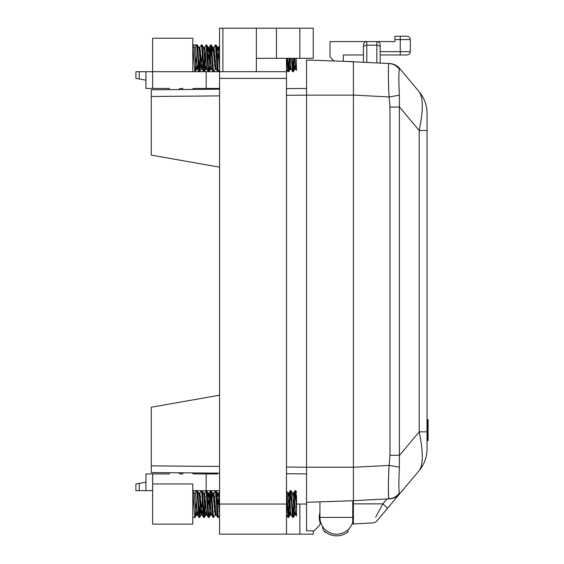 <?xml version="1.0" encoding="UTF-8"?>
<svg xmlns="http://www.w3.org/2000/svg" width="564" height="564" viewBox="0 0 564 564"><rect width="100%" height="100%" fill="white"/><g stroke="black" fill="none" stroke-linecap="round" stroke-linejoin="round"><path stroke-width="0.85" d="M306.562 473.908L286.484 473.732M219.558 473.147L151.293 472.554L151.293 465.864L219.558 466.456M353.409 74.377L353.409 95.126L306.562 95.126L306.562 467.225L353.409 467.225L353.409 95.126M219.558 95.894L151.293 96.493L151.293 89.796L219.558 89.204M286.484 88.618L306.562 88.442M319.999 522.391A17.399 17.399 0 0 1 319.943 512.641A17.399 17.399 0 0 0 319.999 522.391A3.349 3.349 0 0 1 319.161 525.718L314.028 530.851L306.562 530.851L306.562 467.225M427.026 431.848L427.026 449.057A33.459 33.459 0 0 1 419.2 470.566C423.31 464.687 423.31 451.785 419.2 431.848L427.026 431.848L427.026 113.293A33.459 33.459 0 0 0 419.2 91.784L399.524 68.343A13.388 13.388 0 0 0 389.971 63.577A13.388 13.388 0 0 1 399.524 68.343L399.382 69.435C398.692 72.171 398.692 80.765 399.382 95.21L399.382 467.14C398.692 481.607 398.692 490.201 399.382 492.922A13.388 13.205 87 0 1 389.111 498.823L353.409 500.691L353.409 467.225L353.409 500.691L306.562 502.327M286.484 95.309L306.562 95.14L306.562 60.024L333.994 60.982L329.982 56.978L329.982 41.588L366.797 41.588A3.349 3.349 0 0 0 363.449 44.93L363.449 54.969L343.37 54.969L343.37 61.314L389.111 63.535A13.388 13.205 -87 0 1 399.382 69.435M316.601 528.278L319.161 525.718M319.943 501.861L352.74 500.712L352.74 522.109A16.73 16.73 0 0 1 319.943 517.421L319.943 501.861M219.558 395.195L151.293 407.229L151.293 465.864M151.293 96.493L151.293 155.121L219.558 167.155M306.562 60.024L353.409 61.659L353.409 95.076L353.409 81.406L353.409 95.076L389.111 96.952C388.152 81.794 388.152 60.898 389.111 63.535M427.026 419.087L427.695 419.757L427.695 435.514A0.67 0.67 0 0 0 427.026 436.183L427.026 449.057M427.695 435.373L428.097 435.408L428.097 431.587L427.026 431.587L427.026 436.042A0.67 0.67 0 0 1 427.695 435.373L427.695 435.408M427.026 441.097L428.097 440.428L428.097 435.93L427.209 435.725M427.695 419.672L428.097 419.708L427.695 419.672M428.097 431.587L428.097 419.757L427.695 419.757M428.097 435.373L427.695 435.514M428.097 435.091L428.097 435.93M363.449 62.188L363.449 44.93A3.349 3.349 0 0 1 366.797 41.588L394.906 41.588L394.906 36.23L406.947 36.23A3.349 3.349 0 0 1 410.296 39.579L410.296 51.627A3.349 3.349 0 0 1 406.947 54.969L380.178 54.969M400.257 54.969L400.257 51.627L380.178 51.627L380.178 44.93L380.178 63.062M380.178 44.93A3.349 3.349 0 0 0 376.83 41.588L376.83 45.169L366.797 45.169L366.797 62.364M406.947 54.969A3.349 3.349 0 0 0 410.296 51.627A3.349 3.349 0 0 1 406.947 54.969M406.947 36.23A3.349 3.349 0 0 1 410.296 39.579L394.906 39.579M399.382 467.14L389.111 465.406L353.409 467.274L353.409 503.863L382.871 503.863L387.01 498.928M375.638 517.202L382.871 503.863L387.644 508.164L377.245 520.565L399.524 494.015A13.388 13.388 0 0 1 389.971 498.773C394.109 498.364 397.296 496.778 399.524 494.015A13.388 13.388 0 0 1 389.971 498.773L395.117 497.448M377.245 520.565A6.69 6.69 0 0 1 372.473 522.941L352.056 524.012M353.409 523.942L353.409 503.863M324.081 530.844A2.009 2.009 0 0 0 326.013 532.423M322.749 526.691A4.018 4.018 0 0 0 323.828 530.597A18.408 18.408 0 0 0 348.058 531.887L348.058 529.688M388.427 489.073L388.554 496.665L389.104 498.823M399.382 492.922L399.524 494.015L419.2 470.566M389.111 498.823C388.152 501.459 388.152 480.577 389.111 465.406L389.971 455.296L389.971 107.061L389.111 96.952L399.382 95.21M427.026 130.503L419.2 130.503L419.2 431.848L399.524 455.296L389.971 455.296M419.2 91.784C423.31 97.664 423.31 110.572 419.2 130.503L399.524 107.061L389.971 107.061M353.409 480.613L353.409 467.225L353.409 480.613M353.409 75.738L353.409 81.406M293.569 493.07L295.007 490.652L295.303 491.695L296.523 509.99L296.523 498.082L296.523 516.06L295.515 512.838L293.999 494.163L293.499 493.239L293.012 496.891M286.484 490.955L288.669 517.421L291.003 490.652L293.351 517.421L295.282 492.619L295.79 490.758L296.523 498.082L296.523 495.622M200.58 496.602L199.064 517.315L196.801 490.997L192.789 490.652L206.177 490.652L206.177 473.922L217.824 473.922M294.937 490.715L292.667 517.421L290.516 491.103L289.762 494.275L288 517.421L286.484 498.379M219.558 493.472L218.747 506.479M218.056 516.025L217.641 517.364L217.203 514.467L215.441 490.715L213.827 493.338L213.368 496.891M214.637 496.602L214.059 506.472M213.368 516.025L213.023 517.421L212.67 515.933L210.682 490.652L209.378 506.479M208.687 516.025L208.271 517.357L207.883 514.981L206.121 490.828L204.499 493.204L203.999 496.891M205.268 496.602L203.653 517.421L201.581 491.526L201.242 490.715L199.875 493.07L199.318 496.891M192.789 490.955L194.763 516.899L195.045 517.357L195.518 513.987L196.279 501.6M196.97 492.048L197.386 490.715L197.788 493.239L199.55 517.287L200.967 501.6M201.658 492.048L202.004 490.652L202.321 491.879L204.337 517.421L205.648 501.6M206.339 492.048L206.755 490.715L207.108 492.753L208.87 517.132L209.632 513.31L211.373 490.652L213.411 516.314L213.714 517.421L215.173 514.967L215.709 511.188M214.447 511.47L215.018 501.6M215.709 492.048L216.054 490.652L216.428 492.316L218.19 516.927L218.444 517.392L219.833 515.002M219.128 511.47L219.558 504.202M192.789 483.961L192.789 524.111L152.632 524.111L152.632 483.961L192.789 483.961M292.596 517.357L290.975 513.973L289.212 493.563L288.958 492.992L288.705 493.676L288.324 496.891M219.558 499.556L218.867 493.281L218.367 494.078L216.978 511.47M217.641 517.357L216.097 514.417L213.932 493.07M212.952 517.357L211.31 513.776L209.329 492.992L207.608 511.47M208.271 517.357L206.769 514.608L204.563 493.07M203.308 506.479L202.215 515.01L199.875 493.07M198.627 506.472L197.943 514.037L197.442 514.77L195.673 494.543L195.285 492.992L194.03 492.992M196.639 490.652L195.285 492.992M192.662 490.645L194.249 493.676L196.011 514.114L196.265 515.038L196.512 514.728L196.97 511.181M197.386 490.715L199.036 494.318L201.01 515.08L202.73 496.602M202.074 490.715L203.442 493.07L203.83 495.15L205.338 513.846L205.846 514.861L206.339 511.181M207.03 501.6L208.038 492.992M206.755 490.715L208.363 494.043L210.132 514.467L210.379 515.08L210.633 514.446L211.028 511.188M211.719 501.6L212.72 492.992M211.444 490.715L213.157 494.804L215.152 515.002M216.4 501.593L217.189 493.465L217.443 493.006L217.69 493.796L219.544 514.664M286.674 501.6L287.055 496.602M287.675 492.992L289.797 514.594L290.051 515.073L290.305 514.298L290.664 511.188M291.08 490.715L292.448 493.07L292.822 495.044L294.337 513.762L294.838 514.897L295.353 511.181M296.178 58.318L296.523 70.338L295.91 69.287M200.58 50.88L198.972 71.698L196.801 45.275L192.789 44.93L197.315 44.93L197.534 45.508L199.55 71.565L200.967 55.878M293.837 58.318L292.667 71.698L291.496 58.318M289.149 58.318L288 71.698L286.808 58.318M219.558 47.75L218.747 60.757M218.056 70.303L217.641 71.642L217.203 68.745L215.441 44.993L213.827 47.616L213.368 51.169M214.637 50.887L214.059 60.75M213.368 70.303L213.023 71.698L212.67 70.211L210.682 44.93L209.378 60.757M208.687 70.303L208.271 71.642L207.883 69.259L206.121 45.106L204.499 47.482L203.999 51.169M205.268 50.88L203.653 71.698L201.581 45.811L201.242 44.993L199.875 47.348L199.318 51.169M192.789 45.233L194.763 71.177L195.045 71.642L195.518 68.265L196.279 55.878M196.97 46.333L197.315 44.93M201.658 46.333L202.004 44.93L202.321 46.156L204.337 71.698L205.648 55.878M206.339 46.333L206.755 44.993L207.108 47.038L208.87 71.409L209.632 67.588L211.373 44.93L213.411 70.599L213.714 71.698L215.173 69.245L215.709 65.466M214.447 65.748L215.018 55.878M215.709 46.333L216.054 44.93L216.428 46.593L218.19 71.205L218.444 71.67L219.833 69.287M219.128 65.748L219.558 58.48M287.499 58.318L288.669 71.698L289.84 58.318M292.18 58.318L293.351 71.698L294.528 58.318M219.558 88.407L206.177 88.435L206.177 71.698L152.632 71.698L152.632 38.239L192.789 38.239L192.789 71.698M295.91 69.28L294.824 58.318M292.596 71.642L290.975 68.251L290.143 58.318M219.558 53.834L218.867 47.559L218.367 48.363L216.978 65.748M217.641 71.642L216.097 68.695L213.932 47.348M212.952 71.642L211.31 68.061L209.329 47.277L207.608 65.748M208.271 71.642L206.903 69.287L206.516 67.229L205.254 50.774L204.563 47.348M203.308 60.757L202.215 69.287L199.875 47.348M198.627 60.757L197.943 68.322L197.442 69.048L195.673 48.821L195.285 47.277L194.03 47.277M196.639 44.93L195.285 47.277M192.662 44.923L194.249 47.954L196.011 68.392L196.265 69.323L196.512 69.005L196.97 65.466M197.386 44.993L199.036 48.596L201.01 69.358L202.73 50.88M202.074 44.993L203.442 47.348L203.83 49.428L205.338 68.124L205.846 69.139L206.339 65.466M207.03 55.878L208.038 47.277M206.755 44.993L208.363 48.321L210.132 68.745L210.379 69.358L210.633 68.723L211.028 65.466M211.719 55.878L212.72 47.277M211.444 44.993L213.157 49.082L215.152 69.287M216.4 55.878L217.189 47.743L217.443 47.284L217.69 48.074L219.544 68.942M288.853 58.318L289.797 68.879L290.051 69.351L290.305 68.575L290.664 65.466M293.534 58.318L294.591 69.224L295.353 65.466M179.507 473.52L181.079 473.922A3.349 3.349 0 0 0 181.093 473.922L182.75 473.922L182.75 472.829M194.474 473.922A3.349 3.349 0 0 1 192.077 472.907A3.349 3.349 0 0 0 194.474 473.922L206.177 473.922M178.584 472.794L181.079 473.922A3.349 3.349 0 0 1 178.584 472.794L179.077 473.252M169.362 472.71L169.362 473.922L152.632 473.922L152.632 483.961M206.177 71.698L286.484 71.698L286.484 78.396L219.558 78.396L219.558 28.2L313.253 28.2L313.253 58.318L256.366 58.318L256.366 71.698M219.558 88.435L216.491 88.435M219.558 490.652L206.177 490.652M286.484 504.04L286.484 534.15L219.558 534.15L219.558 504.04L286.484 504.04L286.484 78.396M286.484 71.698L286.484 58.318M219.558 504.04L219.558 78.396M152.632 490.652L145.942 490.652L145.942 473.922L152.632 473.922M139.252 71.698L139.252 78.981L135.903 78.396L135.903 71.698L152.632 71.698L152.632 88.435L145.942 88.435L145.942 71.698M145.942 490.652L135.903 490.652L135.903 483.961L139.252 483.369L139.252 490.652M256.366 58.318L256.366 28.2M313.253 530.851L313.253 534.15L286.484 534.15M286.808 504.04L287.499 504.04M288.853 504.04L289.84 504.04M291.496 504.04L292.18 504.04M293.837 504.04L294.528 504.04M296.178 504.04L306.562 504.04M299.872 534.15L299.872 504.04M276.445 28.2L276.445 58.318M182.75 89.528L182.75 88.435L181.093 88.435A3.349 3.349 0 0 0 178.584 89.563M169.362 89.641L169.362 88.435L152.632 88.435M206.177 88.435L194.474 88.435A3.349 3.349 0 0 0 192.077 89.443M145.942 482.192L139.252 483.369M139.252 78.981L145.942 80.166M352.74 522.109A16.73 16.73 0 0 1 319.943 517.421L352.74 517.421M286.484 467.041L306.562 467.218M427.695 435.091L427.695 440.428M376.83 62.893L376.83 45.169A3.349 2.15 180 0 1 380.178 47.32M366.797 41.588L366.797 45.169A3.349 2.15 180 0 0 363.449 47.32M410.296 51.627L400.257 51.627L400.257 36.23M222.907 71.698L222.907 28.2M299.872 58.318L299.872 28.2M192.789 517.421L194.975 517.421M198.972 517.421L199.656 517.421M203.653 517.421L204.344 517.421M208.342 517.421L209.025 517.421M213.023 517.421L213.714 517.421M217.711 517.421L218.395 517.421M287.978 517.421L288.669 517.421M292.667 517.421L293.351 517.421M192.789 490.652L197.315 490.652M201.313 490.652L202.004 490.652M206.001 490.652L206.685 490.652M210.682 490.652L211.373 490.652M215.37 490.652L216.054 490.652M290.326 490.652L291.01 490.652M295.007 490.652L295.698 490.652M288.881 493.07L290.248 490.715M286.54 515.002L287.908 517.357M218.613 493.07L219.558 491.441M209.244 493.07L210.612 490.715M202.215 515.002L203.583 517.357M197.534 515.002L198.902 517.357M195.045 517.364L196.413 515.002M199.726 517.364L201.094 515.002M204.415 517.364L205.782 515.002M209.096 517.364L210.464 515.002M216.125 490.715L217.492 493.07M286.399 490.715L287.767 493.07M288.74 517.357L290.107 515.002M293.421 517.357L294.789 515.002M295.769 490.715L296.523 492.019M293.654 492.992L292.406 492.992M288.972 492.992L287.725 492.992M218.698 492.992L217.408 492.992M214.017 492.992L212.769 492.992M209.329 492.992L208.081 492.992M204.647 492.992L203.392 492.992M199.959 492.992L198.711 492.992M295.952 515.08L294.704 515.08M291.271 515.08L290.023 515.08M216.315 515.08L215.067 515.08M211.627 515.08L210.379 515.08M206.946 515.08L205.698 515.08M202.3 515.08L201.01 515.08M197.619 515.08L196.328 515.08M287.978 71.698L288.669 71.698M292.667 71.698L293.351 71.698M201.313 44.93L202.004 44.93M206.001 44.93L206.685 44.93M210.682 44.93L211.373 44.93M215.37 44.93L216.054 44.93M286.54 69.287L287.908 71.642M218.613 47.348L219.558 45.719M209.244 47.348L210.612 44.993M202.215 69.287L203.583 71.642M197.534 69.287L198.902 71.642M195.045 71.642L196.413 69.287M199.726 71.642L201.094 69.287M204.415 71.642L205.782 69.287M209.096 71.642L210.464 69.287M216.125 44.993L217.492 47.348M288.74 71.642L290.107 69.287M293.421 71.642L294.789 69.287M218.698 47.27L217.408 47.27M214.017 47.27L212.769 47.27M209.329 47.27L208.081 47.27M204.647 47.27L203.392 47.27M199.959 47.27L198.711 47.27M295.952 69.358L294.704 69.358M291.271 69.358L290.023 69.358M216.315 69.358L215.067 69.358M211.627 69.358L210.379 69.358M206.946 69.358L205.698 69.358M202.3 69.358L201.01 69.358M197.619 69.358L196.328 69.358"/></g></svg>
